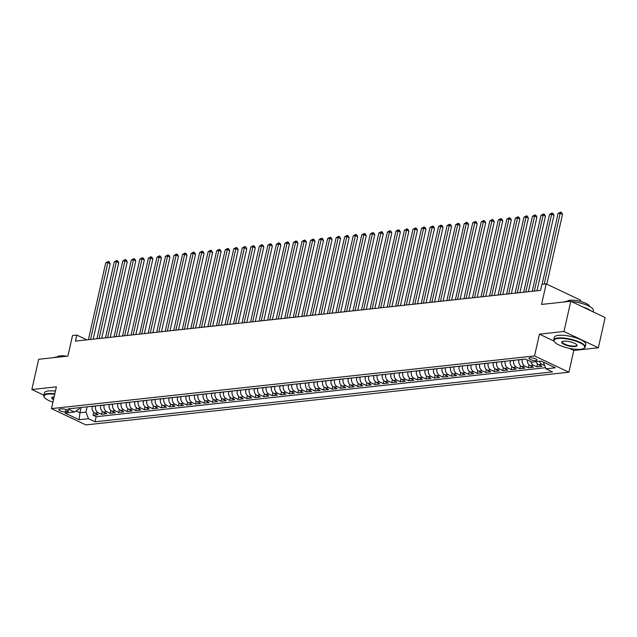 <?xml version="1.0" encoding="UTF-8"?>
<svg xmlns="http://www.w3.org/2000/svg" width="637" height="637" viewBox="0 0 637 637"><rect width="100%" height="100%" fill="white"/><g stroke="black" fill="none" stroke-linecap="round" stroke-linejoin="round"><path stroke-width="0.96" d="M530.024 357.779A4.133 1.147 -167.3 0 0 528.973 358.281A4.133 1.147 -167.3 0 0 531.417 359.937A4.133 1.147 -167.3 0 0 535.972 360.598A4.133 1.147 -167.3 0 0 537.023 360.096A4.133 1.147 -167.3 0 0 534.578 358.432A4.133 1.147 -167.3 0 0 530.024 357.779M580.283 301.357L580.554 300.178L546.188 283.879L541.92 284.349L540.558 290.392L75.429 341.121L76.798 335.078L72.53 335.54L67.896 356.099L38.666 359.284L31.85 389.518L43.873 395.219M598.334 347.778L605.15 317.552L570.792 301.253L563.976 331.487L539.435 334.162L534.531 355.932L568.897 372.223L573.802 350.461L598.334 347.778L563.976 331.487M534.531 355.932L51.478 408.612L85.844 424.911L568.897 372.223M92.206 406.287L92.166 406.478A5.16 3.854 83.8 0 0 94.786 413.071L98.178 414.679L93.058 415.236L93.719 412.314M95.622 405.912L95.574 406.103A5.16 3.854 83.8 0 0 98.202 412.704L101.594 414.305L102.246 411.383M101.594 414.305L106.713 413.747L103.321 412.139A5.16 3.854 83.8 0 1 100.694 405.546L100.742 405.355M109.277 404.423L109.23 404.614A5.16 3.854 83.8 0 0 111.857 411.215L115.249 412.816L110.121 413.381L110.782 410.451M117.805 403.492L117.765 403.683A5.16 3.854 83.8 0 0 120.393 410.284L123.777 411.892L118.657 412.45L119.318 409.519M126.341 402.56L126.301 402.751A5.16 3.854 83.8 0 0 128.929 409.352L132.313 410.961L127.193 411.518L127.854 408.588M134.877 401.628L134.837 401.82A5.16 3.854 83.8 0 0 137.457 408.421L140.849 410.029L135.729 410.586L136.39 407.664M143.413 400.697L143.373 400.888A5.16 3.854 83.8 0 0 145.992 407.489L149.384 409.097L144.265 409.655L144.925 406.732M151.948 399.765L151.901 399.956A5.16 3.854 83.8 0 0 154.528 406.557L157.92 408.166L152.8 408.723L153.453 405.801M160.484 398.834L160.436 399.025A5.16 3.854 83.8 0 0 163.064 405.626L166.456 407.234L161.328 407.791L161.989 404.869M169.012 397.91L168.972 398.101A5.16 3.854 83.8 0 0 171.6 404.694L174.984 406.302L169.864 406.86L170.525 403.938M177.548 396.978L177.508 397.17A5.16 3.854 83.8 0 0 180.136 403.762L183.52 405.371L178.4 405.928L179.061 403.006M186.084 396.047L186.044 396.238A5.16 3.854 83.8 0 0 188.663 402.831L192.055 404.439L186.936 405.005L187.596 402.074M194.619 395.115L194.58 395.306A5.16 3.854 83.8 0 0 197.199 401.907L200.591 403.508L195.471 404.073L196.132 401.143M203.155 394.184L203.107 394.375A5.16 3.854 83.8 0 0 205.735 400.976L209.127 402.584L204.007 403.141L204.66 400.211M211.691 393.252L211.643 393.443A5.16 3.854 83.8 0 0 214.271 400.044L217.663 401.652L212.535 402.21L213.196 399.288M220.219 392.32L220.179 392.511A5.16 3.854 83.8 0 0 222.807 399.112L226.191 400.721L221.071 401.278L221.732 398.356M228.755 391.389L228.715 391.58A5.16 3.854 83.8 0 0 231.342 398.181L234.727 399.789L229.607 400.347L230.268 397.424M237.29 390.457L237.251 390.648A5.16 3.854 83.8 0 0 239.87 397.249L243.262 398.858L238.142 399.415L238.803 396.493M245.826 389.526L245.786 389.717A5.16 3.854 83.8 0 0 248.406 396.318L251.798 397.926L246.678 398.483L247.339 395.561M254.362 388.602L254.314 388.793A5.16 3.854 83.8 0 0 256.942 395.386L260.334 396.994L255.214 397.552L255.867 394.629M262.898 387.67L262.85 387.861A5.16 3.854 83.8 0 0 265.478 394.454L268.87 396.063L263.742 396.62L264.403 393.698M271.426 386.739L271.386 386.93A5.16 3.854 83.8 0 0 274.014 393.531L277.398 395.131L272.278 395.696L272.939 392.766M279.962 385.807L279.922 385.998A5.16 3.854 83.8 0 0 282.549 392.599L285.933 394.207L280.813 394.765L281.474 391.835M288.497 384.875L288.457 385.067A5.16 3.854 83.8 0 0 291.077 391.667L294.469 393.276L289.349 393.833L290.01 390.903M297.033 383.944L296.993 384.135A5.16 3.854 83.8 0 0 299.613 390.736L303.005 392.344L297.885 392.902L298.546 389.979M305.569 383.012L305.521 383.203A5.16 3.854 83.8 0 0 308.149 389.804L311.541 391.413L306.421 391.97L307.074 389.048M314.105 382.081L314.057 382.272A5.16 3.854 83.8 0 0 316.685 388.873L320.077 390.481L314.949 391.038L315.61 388.116M322.633 381.149L322.593 381.34A5.16 3.854 83.8 0 0 325.22 387.941L328.604 389.549L323.485 390.107L324.145 387.185M331.168 380.225L331.129 380.416A5.16 3.854 83.8 0 0 333.756 387.009L337.14 388.618L332.02 389.175L332.681 386.253M339.704 379.294L339.664 379.485A5.16 3.854 83.8 0 0 342.284 386.078L345.676 387.686L340.556 388.244L341.217 385.321M348.24 378.362L348.2 378.553A5.16 3.854 83.8 0 0 350.82 385.154L354.212 386.755L349.092 387.32L349.753 384.39M356.776 377.43L356.728 377.622A5.16 3.854 83.8 0 0 359.356 384.222L362.748 385.831L357.628 386.388L358.281 383.458M365.312 376.499L365.264 376.69A5.16 3.854 83.8 0 0 367.891 383.291L371.283 384.899L366.156 385.457L366.816 382.526M373.839 375.567L373.8 375.758A5.16 3.854 83.8 0 0 376.427 382.359L379.811 383.968L374.691 384.525L375.352 381.603M382.375 374.636L382.335 374.827A5.16 3.854 83.8 0 0 384.963 381.428L388.347 383.036L383.227 383.593L383.888 380.671M390.911 373.704L390.871 373.895A5.16 3.854 83.8 0 0 393.491 380.496L396.883 382.104L391.763 382.662L392.424 379.74M399.447 372.772L399.407 372.964A5.16 3.854 83.8 0 0 402.027 379.564L405.419 381.173L400.299 381.73L400.96 378.808M407.983 371.841L407.935 372.032A5.16 3.854 83.8 0 0 410.562 378.633L413.954 380.241L408.835 380.799L409.487 377.876M416.518 370.917L416.471 371.108A5.16 3.854 83.8 0 0 419.098 377.701L422.49 379.31L417.362 379.867L418.023 376.945M425.046 369.986L425.006 370.177A5.16 3.854 83.8 0 0 427.634 376.77L431.018 378.378L425.898 378.935L426.559 376.013M433.582 369.054L433.542 369.245A5.16 3.854 83.8 0 0 436.17 375.846L439.554 377.446L434.434 378.012L435.095 375.082M442.118 368.122L442.078 368.313A5.16 3.854 83.8 0 0 444.698 374.914L448.09 376.523L442.97 377.08L443.631 374.15M450.654 367.191L450.614 367.382A5.16 3.854 83.8 0 0 453.233 373.983L456.625 375.591L451.506 376.149L452.166 373.218M459.189 366.259L459.142 366.45A5.16 3.854 83.8 0 0 461.769 373.051L465.161 374.66L460.041 375.217L460.694 372.295M467.725 365.327L467.677 365.519A5.16 3.854 83.8 0 0 470.305 372.119L473.697 373.728L468.569 374.285L469.23 371.363M476.253 364.396L476.213 364.587A5.16 3.854 83.8 0 0 478.841 371.188L482.225 372.796L477.105 373.354L477.766 370.431M484.789 363.464L484.749 363.655A5.16 3.854 83.8 0 0 487.377 370.256L490.761 371.865L485.641 372.422L486.302 369.5M493.325 362.541L493.285 362.732A5.16 3.854 83.8 0 0 495.904 369.325L499.297 370.933L494.177 371.49L494.838 368.568M501.86 361.609L501.821 361.8A5.16 3.854 83.8 0 0 504.44 368.393L507.832 370.001L502.712 370.559L503.373 367.637M510.396 360.677L510.348 360.868A5.16 3.854 83.8 0 0 512.976 367.469L516.368 369.07L511.248 369.635L511.901 366.705M518.932 359.746L518.884 359.937A5.16 3.854 83.8 0 0 521.512 366.538L524.904 368.146L519.784 368.704L520.437 365.773M527.285 359.961A5.16 3.854 83.8 0 0 530.048 365.606L533.432 367.215L528.312 367.772L528.973 364.842M536.147 361.657A5.16 3.854 83.8 0 0 538.583 364.675L541.968 366.283L536.848 366.84L537.509 363.918M65.539 411.844L67.418 411.637A3.997 1.107 -167.3 0 0 68.446 411.152A3.997 1.107 -167.3 0 0 66.073 409.551A3.997 1.107 -167.3 0 0 61.662 408.906L59.782 409.113A3.997 1.107 -167.3 0 0 58.763 409.599A3.997 1.107 -167.3 0 0 61.128 411.207A3.997 1.107 -167.3 0 0 65.539 411.844L66.065 409.543M81.114 407.497L79.92 412.76L85.899 412.115L88.519 418.708L95.024 421.798L552.47 371.904L545.973 368.823L555.36 367.796L541.243 361.099L531.855 362.127L525.35 359.045L67.904 408.93L74.402 412.02L79.211 408.938L79.498 407.672M88.519 418.708L79.131 419.735L65.014 413.039L74.402 412.02M522.34 359.372L518.884 359.937M513.812 360.303L510.348 360.868M505.276 361.235L501.821 361.8M496.741 362.166L493.285 362.732M488.205 363.098L484.749 363.655M479.669 364.03L476.213 364.587M471.133 364.953L467.677 365.519M462.605 365.885L459.142 366.45M454.07 366.816L450.614 367.382M445.534 367.748L442.078 368.313M436.998 368.68L433.542 369.245M428.462 369.611L425.006 370.177M419.926 370.543L416.471 371.108M411.398 371.475L407.935 372.032M402.863 372.406L399.407 372.964M394.327 373.338L390.871 373.895M385.791 374.261L382.335 374.827M377.255 375.193L373.8 375.758M368.719 376.125L365.264 376.69M360.192 377.056L356.728 377.622M351.656 377.988L348.2 378.553M343.12 378.919L339.664 379.485M334.584 379.851L331.129 380.416M326.048 380.783L322.593 381.34M317.513 381.714L314.057 382.272M308.985 382.638L305.521 383.203M300.449 383.57L296.993 384.135M291.913 384.501L288.457 385.067M283.377 385.433L279.922 385.998M274.842 386.364L271.386 386.93M266.306 387.296L262.85 387.861M257.778 388.228L254.314 388.793M249.242 389.159L245.786 389.717M240.706 390.091L237.251 390.648M232.171 391.022L228.715 391.58M223.635 391.946L220.179 392.511M215.099 392.878L211.643 393.443M206.571 393.809L203.107 394.375M198.035 394.741L194.58 395.306M189.5 395.673L186.044 396.238M180.964 396.604L177.508 397.17M172.428 397.536L168.972 398.101M163.892 398.467L160.436 399.025M155.364 399.399L151.901 399.956M146.829 400.323L143.373 400.888M138.293 401.254L134.837 401.82M129.757 402.186L126.301 402.751M121.221 403.117L117.765 403.683M112.685 404.049L109.23 404.614M104.157 404.981L100.694 405.546M93.058 415.236L96.171 416.717L545.527 367.708M544.675 365.574L541.991 364.3A5.16 3.854 -96.2 0 1 539.555 361.29M536.848 366.84L533.456 365.232A5.16 3.854 -96.2 0 1 530.868 361.657M528.312 367.772L524.928 366.164A5.16 3.854 -96.2 0 1 522.3 359.563M519.784 368.704L516.392 367.095A5.16 3.854 -96.2 0 1 513.764 360.494M511.248 369.635L507.856 368.027A5.16 3.854 -96.2 0 1 505.229 361.426M502.712 370.559L499.32 368.958A5.16 3.854 -96.2 0 1 496.693 362.357M494.177 371.49L490.785 369.882A5.16 3.854 -96.2 0 1 488.165 363.289M485.641 372.422L482.249 370.814A5.16 3.854 -96.2 0 1 479.629 364.221M477.105 373.354L473.721 371.745A5.16 3.854 -96.2 0 1 471.093 365.144M468.569 374.285L465.185 372.677A5.16 3.854 -96.2 0 1 462.558 366.076M460.041 375.217L456.649 373.608A5.16 3.854 -96.2 0 1 454.022 367.008M451.506 376.149L448.114 374.54A5.16 3.854 -96.2 0 1 445.486 367.939M442.97 377.08L439.578 375.472A5.16 3.854 -96.2 0 1 436.958 368.871M434.434 378.012L431.042 376.403A5.16 3.854 -96.2 0 1 428.422 369.802M425.898 378.935L422.514 377.335A5.16 3.854 -96.2 0 1 419.887 370.734M417.362 379.867L413.978 378.259A5.16 3.854 -96.2 0 1 411.351 371.666M408.835 380.799L405.443 379.19A5.16 3.854 -96.2 0 1 402.815 372.597M400.299 381.73L396.907 380.122A5.16 3.854 -96.2 0 1 394.279 373.529M391.763 382.662L388.371 381.053A5.16 3.854 -96.2 0 1 385.751 374.452M383.227 383.593L379.835 381.985A5.16 3.854 -96.2 0 1 377.215 375.384M374.691 384.525L371.307 382.917A5.16 3.854 -96.2 0 1 368.68 376.316M366.156 385.457L362.772 383.848A5.16 3.854 -96.2 0 1 360.144 377.247M357.628 386.388L354.236 384.78A5.16 3.854 -96.2 0 1 351.608 378.179M349.092 387.32L345.7 385.711A5.16 3.854 -96.2 0 1 343.072 379.111M340.556 388.244L337.164 386.643A5.16 3.854 -96.2 0 1 334.544 380.042M332.02 389.175L328.628 387.567A5.16 3.854 -96.2 0 1 326.009 380.974M323.485 390.107L320.1 388.498A5.16 3.854 -96.2 0 1 317.473 381.905M314.949 391.038L311.565 389.43A5.16 3.854 -96.2 0 1 308.937 382.829M306.421 391.97L303.029 390.362A5.16 3.854 -96.2 0 1 300.401 383.761M297.885 392.902L294.493 391.293A5.16 3.854 -96.2 0 1 291.865 384.692M289.349 393.833L285.957 392.225A5.16 3.854 -96.2 0 1 283.338 385.624M280.813 394.765L277.421 393.156A5.16 3.854 -96.2 0 1 274.802 386.555M272.278 395.696L268.894 394.088A5.16 3.854 -96.2 0 1 266.266 387.487M263.742 396.62L260.358 395.02A5.16 3.854 -96.2 0 1 257.73 388.419M255.214 397.552L251.822 395.943A5.16 3.854 -96.2 0 1 249.194 389.35M246.678 398.483L243.286 396.875A5.16 3.854 -96.2 0 1 240.659 390.282M238.142 399.415L234.75 397.807A5.16 3.854 -96.2 0 1 232.131 391.214M229.607 400.347L226.215 398.738A5.16 3.854 -96.2 0 1 223.595 392.137M221.071 401.278L217.687 399.67A5.16 3.854 -96.2 0 1 215.059 393.069M212.535 402.21L209.151 400.601A5.16 3.854 -96.2 0 1 206.523 394M204.007 403.141L200.615 401.533A5.16 3.854 -96.2 0 1 197.988 394.932M195.471 404.073L192.079 402.465A5.16 3.854 -96.2 0 1 189.452 395.864M186.936 405.005L183.544 403.396A5.16 3.854 -96.2 0 1 180.924 396.795M178.4 405.928L175.008 404.328A5.16 3.854 -96.2 0 1 172.388 397.727M169.864 406.86L166.48 405.251A5.16 3.854 -96.2 0 1 163.852 398.658M161.328 407.791L157.944 406.183A5.16 3.854 -96.2 0 1 155.317 399.59M152.8 408.723L149.408 407.115A5.16 3.854 -96.2 0 1 146.781 400.514M144.265 409.655L140.873 408.046A5.16 3.854 -96.2 0 1 138.245 401.445M135.729 410.586L132.337 408.978A5.16 3.854 -96.2 0 1 129.717 402.377M127.193 411.518L123.801 409.909A5.16 3.854 -96.2 0 1 121.181 403.309M118.657 412.45L115.273 410.841A5.16 3.854 -96.2 0 1 112.645 404.24M110.121 413.381L106.737 411.773A5.16 3.854 -96.2 0 1 104.11 405.172M87.086 406.844L85.899 412.115M546.188 283.879L541.554 304.438L570.792 301.253M51.478 408.612L56.39 386.842L31.85 389.518M86.903 339.871L76.798 335.078M76.082 410.945L79.92 412.76L79.131 419.735M96.171 416.717L95.024 421.798M545.973 368.823L543.345 362.222M539.435 334.162L553.903 341.018M569.295 348.32L573.802 350.461M93.177 339.187L110.185 263.694L107.868 262.595L90.542 339.473M105.734 262.826L108.274 261.425L107.868 262.595L105.734 262.826L88.408 339.704M108.274 261.425L109.206 261.863L110.185 263.694M54.718 394.247A15.742 4.371 -167.3 0 0 48.117 394.112A15.742 4.371 -167.3 0 0 44.463 397.4A15.742 4.371 -167.3 0 0 52.927 402.186M44.463 397.4L44.176 396.986A16.132 4.475 12.7 0 1 43.794 395.569A16.132 4.475 12.7 0 1 47.918 393.61A16.132 4.475 12.7 0 1 54.822 393.77M53.5 399.67A7.875 2.182 12.7 0 1 52.234 397.209A7.875 2.182 12.7 0 1 53.779 396.795A7.875 2.182 12.7 0 1 54.153 396.763M53.564 357.66A16.132 4.475 12.7 0 1 56.152 357.094A16.132 4.475 12.7 0 1 59.727 356.991M57.155 357.007A11.617 3.225 12.7 0 1 60.029 355.852A11.617 3.225 12.7 0 1 66.789 356.218M43.794 395.569L44.391 392.91A16.132 4.475 12.7 0 1 48.516 390.951A16.132 4.475 12.7 0 1 55.427 391.11M52.481 397.09A7.485 2.078 -167.3 0 0 52.226 397.472A7.485 2.078 -167.3 0 0 53.612 399.144M558.052 338.494A15.742 4.371 -167.3 0 0 554.397 341.79A15.742 4.371 -167.3 0 0 565.481 347.388A15.742 4.371 -167.3 0 0 580.713 349.243A15.742 4.371 -167.3 0 0 583.803 348.415A15.742 4.371 -167.3 0 0 577.417 341.719A15.742 4.371 -167.3 0 0 558.052 338.494M554.397 341.79L554.11 341.376A16.132 4.475 12.7 0 1 553.728 339.959A16.132 4.475 12.7 0 1 557.853 338A16.132 4.475 12.7 0 1 575.641 340.572A16.132 4.475 12.7 0 1 585.196 347.054A16.132 4.475 12.7 0 1 584.24 348.16L583.803 348.415M563.713 341.177A7.875 2.182 12.7 0 1 571.333 342.109A7.875 2.182 12.7 0 1 576.867 344.912A7.875 2.182 12.7 0 1 575.044 346.552A7.875 2.182 12.7 0 1 565.361 344.943A7.875 2.182 12.7 0 1 562.168 341.591A7.875 2.182 12.7 0 1 563.713 341.177M562.415 341.472A7.485 2.078 -167.3 0 0 562.16 341.862A7.485 2.078 -167.3 0 0 566.596 344.864A7.485 2.078 -167.3 0 0 574.845 346.058A7.485 2.078 -167.3 0 0 576.764 345.15A7.485 2.078 -167.3 0 0 576.7 344.697M563.498 302.049A16.132 4.475 12.7 0 1 566.086 301.476A16.132 4.475 12.7 0 1 569.661 301.373M567.089 301.397A11.617 3.225 12.7 0 1 569.964 300.234A11.617 3.225 12.7 0 1 582.329 301.946A11.617 3.225 12.7 0 1 589.671 306.485M553.728 339.959L554.325 337.299A16.132 4.475 12.7 0 1 558.45 335.341A16.132 4.475 12.7 0 1 576.238 337.913A16.132 4.475 12.7 0 1 585.793 344.394L585.196 347.054M582.759 306.93A16.132 4.475 12.7 0 1 591.152 310.912M571.238 301.468A16.132 4.475 12.7 0 1 593.429 310.53L593.127 311.851M101.705 338.255L118.721 262.762L116.396 261.664L99.077 338.542M114.27 261.895L116.81 260.493L116.396 261.664L114.27 261.895L96.943 338.773M116.81 260.493L117.741 260.931L118.721 262.762M110.241 337.323L127.257 261.831L124.932 260.732L107.605 337.61M122.798 260.963L125.346 259.562L124.932 260.732L122.798 260.963L105.471 337.841M125.346 259.562L126.277 260L127.257 261.831M118.777 336.392L135.792 260.907L133.467 259.8L116.141 336.678M131.333 260.039L133.881 258.63L133.467 259.8L131.333 260.039L114.007 336.917M133.881 258.63L134.805 259.068L135.792 260.907M127.312 335.46L144.328 259.976L142.003 258.869L124.677 335.747M139.869 259.108L142.417 257.698L142.003 258.869L139.869 259.108L122.543 335.986M142.417 257.698L143.341 258.144L144.328 259.976M135.848 334.529L152.856 259.044L150.539 257.945L133.213 334.823M148.405 258.176L150.945 256.767L150.539 257.945L148.405 258.176L131.079 335.054M150.945 256.767L151.877 257.213L152.856 259.044M144.384 333.605L161.392 258.112L159.075 257.014L141.748 333.892M156.941 257.244L159.481 255.835L159.075 257.014L156.941 257.244L139.614 334.122M159.481 255.835L160.413 256.281L161.392 258.112M152.912 332.673L169.928 257.181L167.603 256.082L150.284 332.96M165.477 256.313L168.017 254.911L167.603 256.082L165.477 256.313L148.15 333.191M168.017 254.911L168.948 255.349L169.928 257.181M161.448 331.742L178.464 256.249L176.138 255.15L158.812 332.028M174.005 255.381L176.553 253.98L176.138 255.15L174.005 255.381L156.678 332.259M176.553 253.98L177.484 254.418L178.464 256.249M169.983 330.81L186.999 255.318L184.674 254.219L167.348 331.097M182.54 254.45L185.088 253.048L184.674 254.219L182.54 254.45L165.214 331.328M185.088 253.048L186.012 253.486L186.999 255.318M178.519 329.878L195.535 254.386L193.21 253.287L175.884 330.165M191.076 253.518L193.624 252.117L193.21 253.287L191.076 253.518L173.75 330.396M193.624 252.117L194.548 252.555L195.535 254.386M187.055 328.947L204.063 253.454L201.746 252.356L184.419 329.233M199.612 252.586L202.152 251.185L201.746 252.356L199.612 252.586L182.286 329.464M202.152 251.185L203.084 251.623L204.063 253.454M195.591 328.015L212.599 252.531L210.282 251.424L192.955 328.302M208.148 251.655L210.688 250.253L210.282 251.424L208.148 251.655L190.821 328.541M210.688 250.253L211.619 250.691L212.599 252.531M204.119 327.084L221.135 251.599L218.81 250.492L201.491 327.37M216.684 250.731L219.224 249.322L218.81 250.492L216.684 250.731L199.357 327.609M219.224 249.322L220.155 249.76L221.135 251.599M212.654 326.152L229.67 250.667L227.345 249.561L210.019 326.447M225.211 249.8L227.759 248.39L227.345 249.561L225.211 249.8L207.885 326.677M227.759 248.39L228.691 248.836L229.67 250.667M221.19 325.228L238.206 249.736L235.881 248.637L218.555 325.515M233.747 248.868L236.295 247.459L235.881 248.637L233.747 248.868L216.421 325.746M236.295 247.459L237.219 247.904L238.206 249.736M229.726 324.297L246.742 248.804L244.417 247.705L227.09 324.583M242.283 247.936L244.831 246.527L244.417 247.705L242.283 247.936L224.957 324.814M244.831 246.527L245.755 246.973L246.742 248.804M238.262 323.365L255.27 247.873L252.953 246.774L235.626 323.652M250.819 247.005L253.359 245.603L252.953 246.774L250.819 247.005L233.492 323.883M253.359 245.603L254.29 246.041L255.27 247.873M246.798 322.433L263.806 246.941L261.488 245.842L244.162 322.72M259.355 246.073L261.895 244.672L261.488 245.842L259.355 246.073L242.028 322.951M261.895 244.672L262.826 245.11L263.806 246.941M255.326 321.502L272.341 246.009L270.016 244.911L252.698 321.789M267.89 245.141L270.43 243.74L270.016 244.911L267.89 245.141L250.564 322.019M270.43 243.74L271.362 244.178L272.341 246.009M263.861 320.57L280.877 245.078L278.552 243.979L261.226 320.857M276.418 244.21L278.966 242.808L278.552 243.979L276.418 244.21L259.092 321.088M278.966 242.808L279.898 243.246L280.877 245.078M272.397 319.639L289.413 244.146L287.088 243.047L269.762 319.925M284.954 243.278L287.502 241.877L287.088 243.047L284.954 243.278L267.628 320.156M287.502 241.877L288.426 242.315L289.413 244.146M280.933 318.707L297.949 243.223L295.624 242.116L278.297 318.994M293.49 242.355L296.038 240.945L295.624 242.116L293.49 242.355L276.163 319.233M296.038 240.945L296.961 241.383L297.949 243.223M289.469 317.775L306.477 242.291L304.16 241.184L286.833 318.062M302.026 241.423L304.566 240.014L304.16 241.184L302.026 241.423L284.699 318.301M304.566 240.014L305.497 240.46L306.477 242.291M298.005 316.844L315.012 241.359L312.695 240.26L295.369 317.138M310.561 240.491L313.101 239.082L312.695 240.26L310.561 240.491L293.235 317.369M313.101 239.082L314.033 239.528L315.012 241.359M306.54 315.92L323.548 240.428L321.223 239.329L303.905 316.207M319.097 239.56L321.637 238.15L321.223 239.329L319.097 239.56L301.771 316.438M321.637 238.15L322.569 238.596L323.548 240.428M315.068 314.989L332.084 239.496L329.759 238.397L312.433 315.275M327.625 238.628L330.173 237.227L329.759 238.397L327.625 238.628L310.299 315.506M330.173 237.227L331.105 237.665L332.084 239.496M323.604 314.057L340.62 238.564L338.295 237.466L320.968 314.344M336.161 237.697L338.709 236.295L338.295 237.466L336.161 237.697L318.834 314.574M338.709 236.295L339.632 236.733L340.62 238.564M332.14 313.125L349.156 237.633L346.831 236.534L329.504 313.412M344.697 236.765L347.245 235.364L346.831 236.534L344.697 236.765L327.37 313.643M347.245 235.364L348.168 235.801L349.156 237.633M340.676 312.194L357.683 236.701L355.366 235.602L338.04 312.48M353.232 235.833L355.772 234.432L355.366 235.602L353.232 235.833L335.906 312.711M355.772 234.432L356.704 234.87L357.683 236.701M349.211 311.262L366.219 235.77L363.902 234.671L346.576 311.549M361.768 234.902L364.308 233.5L363.902 234.671L361.768 234.902L344.442 311.78M364.308 233.5L365.24 233.938L366.219 235.77M357.747 310.33L374.755 234.846L372.43 233.739L355.112 310.617M370.304 233.97L372.844 232.569L372.43 233.739L370.304 233.97L352.978 310.856M372.844 232.569L373.776 233.007L374.755 234.846M366.275 309.399L383.291 233.914L380.966 232.808L363.639 309.686M378.832 233.046L381.38 231.637L380.966 232.808L378.832 233.046L361.505 309.924M381.38 231.637L382.311 232.075L383.291 233.914M374.811 308.467L391.827 232.983L389.502 231.876L372.175 308.762M387.368 232.115L389.916 230.705L389.502 231.876L387.368 232.115L370.041 308.993M389.916 230.705L390.839 231.151L391.827 232.983M383.347 307.544L400.362 232.051L398.037 230.952L380.711 307.83M395.903 231.183L398.451 229.774L398.037 230.952L395.903 231.183L378.577 308.061M398.451 229.774L399.375 230.22L400.362 232.051M391.882 306.612L408.89 231.12L406.573 230.021L389.247 306.899M404.439 230.252L406.979 228.842L406.573 230.021L404.439 230.252L387.113 307.13M406.979 228.842L407.911 229.288L408.89 231.12M400.418 305.68L417.426 230.188L415.109 229.089L397.783 305.967M412.975 229.32L415.515 227.919L415.109 229.089L412.975 229.32L395.649 306.198M415.515 227.919L416.447 228.357L417.426 230.188M408.954 304.749L425.962 229.256L423.637 228.157L406.318 305.035M421.511 228.388L424.051 226.987L423.637 228.157L421.511 228.388L404.184 305.266M424.051 226.987L424.983 227.425L425.962 229.256M417.482 303.817L434.498 228.325L432.173 227.226L414.846 304.104M430.039 227.457L432.587 226.055L432.173 227.226L430.039 227.457L412.72 304.335M432.587 226.055L433.518 226.493L434.498 228.325M426.018 302.886L443.034 227.393L440.708 226.294L423.382 303.172M438.574 226.525L441.123 225.124L440.708 226.294L438.574 226.525L421.248 303.403M441.123 225.124L442.046 225.562L443.034 227.393M434.553 301.954L451.569 226.461L449.244 225.363L431.918 302.241M447.11 225.594L449.658 224.192L449.244 225.363L447.11 225.594L429.784 302.471M449.658 224.192L450.582 224.63L451.569 226.461M443.089 301.022L460.097 225.538L457.78 224.431L440.454 301.309M455.646 224.67L458.186 223.261L457.78 224.431L455.646 224.67L438.32 301.548M458.186 223.261L459.118 223.698L460.097 225.538M451.625 300.091L468.633 224.606L466.316 223.499L448.989 300.377M464.182 223.738L466.722 222.329L466.316 223.499L464.182 223.738L446.856 300.616M466.722 222.329L467.654 222.775L468.633 224.606M460.161 299.159L477.169 223.675L474.844 222.576L457.525 299.454M472.718 222.807L475.258 221.397L474.844 222.576L472.718 222.807L455.391 299.685M475.258 221.397L476.189 221.843L477.169 223.675M468.689 298.235L485.705 222.743L483.379 221.644L466.053 298.522M481.246 221.875L483.794 220.466L483.379 221.644L481.246 221.875L463.927 298.753M483.794 220.466L484.725 220.912L485.705 222.743M477.224 297.304L494.24 221.811L491.915 220.713L474.589 297.59M489.781 220.943L492.329 219.542L491.915 220.713L489.781 220.943L472.455 297.821M492.329 219.542L493.253 219.98L494.24 221.811M485.76 296.372L502.776 220.88L500.451 219.781L483.125 296.659M498.317 220.012L500.865 218.61L500.451 219.781L498.317 220.012L480.991 296.89M500.865 218.61L501.789 219.048L502.776 220.88M494.296 295.441L511.304 219.948L508.987 218.849L491.66 295.727M506.853 219.08L509.393 217.679L508.987 218.849L506.853 219.08L489.527 295.958M509.393 217.679L510.325 218.117L511.304 219.948M502.832 294.509L519.84 219.017L517.523 217.918L500.196 294.796M515.389 218.149L517.929 216.747L517.523 217.918L515.389 218.149L498.062 295.027M517.929 216.747L518.86 217.185L519.84 219.017M511.368 293.577L528.376 218.085L526.051 216.986L508.732 293.864M523.925 217.217L526.465 215.816L526.051 216.986L523.925 217.217L506.598 294.095M526.465 215.816L527.396 216.254L528.376 218.085M519.896 292.646L536.911 217.161L534.586 216.054L517.26 292.932M532.452 216.285L535 214.884L534.586 216.054L532.452 216.285L515.134 293.171M535 214.884L535.932 215.322L536.911 217.161M528.431 291.714L545.447 216.23L543.122 215.123L525.796 292.001M540.988 215.362L543.536 213.952L543.122 215.123L540.988 215.362L523.662 292.24M543.536 213.952L544.46 214.39L545.447 216.23M536.967 290.783L553.983 215.298L551.658 214.191L534.332 291.077M549.524 214.43L552.072 213.021L551.658 214.191L549.524 214.43L532.198 291.308M552.072 213.021L552.996 213.467L553.983 215.298M546.785 284.166L562.511 214.366L560.194 213.268L544.229 284.094M558.06 213.499L560.6 212.089L560.194 213.268L558.06 213.499L542.095 284.325M560.6 212.089L561.531 212.535L562.511 214.366M95.574 406.103L92.166 406.478M98.202 412.704L94.786 413.071M541.991 364.3L538.583 364.675M533.456 365.232L530.048 365.606M524.928 366.164L521.512 366.538M516.392 367.095L512.976 367.469M507.856 368.027L504.44 368.393M499.32 368.958L495.904 369.325M490.785 369.882L487.377 370.256M482.249 370.814L478.841 371.188M473.721 371.745L470.305 372.119M465.185 372.677L461.769 373.051M456.649 373.608L453.233 373.983M448.114 374.54L444.698 374.914M439.578 375.472L436.17 375.846M431.042 376.403L427.634 376.77M422.514 377.335L419.098 377.701M413.978 378.259L410.562 378.633M405.443 379.19L402.027 379.564M396.907 380.122L393.491 380.496M388.371 381.053L384.963 381.428M379.835 381.985L376.427 382.359M371.307 382.917L367.891 383.291M362.772 383.848L359.356 384.222M354.236 384.78L350.82 385.154M345.7 385.711L342.284 386.078M337.164 386.643L333.756 387.009M328.628 387.567L325.22 387.941M320.1 388.498L316.685 388.873M311.565 389.43L308.149 389.804M303.029 390.362L299.613 390.736M294.493 391.293L291.077 391.667M285.957 392.225L282.549 392.599M277.421 393.156L274.014 393.531M268.894 394.088L265.478 394.454M260.358 395.02L256.942 395.386M251.822 395.943L248.406 396.318M243.286 396.875L239.87 397.249M234.75 397.807L231.342 398.181M226.215 398.738L222.807 399.112M217.687 399.67L214.271 400.044M209.151 400.601L205.735 400.976M200.615 401.533L197.199 401.907M192.079 402.465L188.663 402.831M183.544 403.396L180.136 403.762M175.008 404.328L171.6 404.694M166.48 405.251L163.064 405.626M157.944 406.183L154.528 406.557M149.408 407.115L145.992 407.489M140.873 408.046L137.457 408.421M132.337 408.978L128.929 409.352M123.801 409.909L120.393 410.284M115.273 410.841L111.857 411.215M106.737 411.773L103.321 412.139M67.729 410.276L67.418 411.637"/></g></svg>
